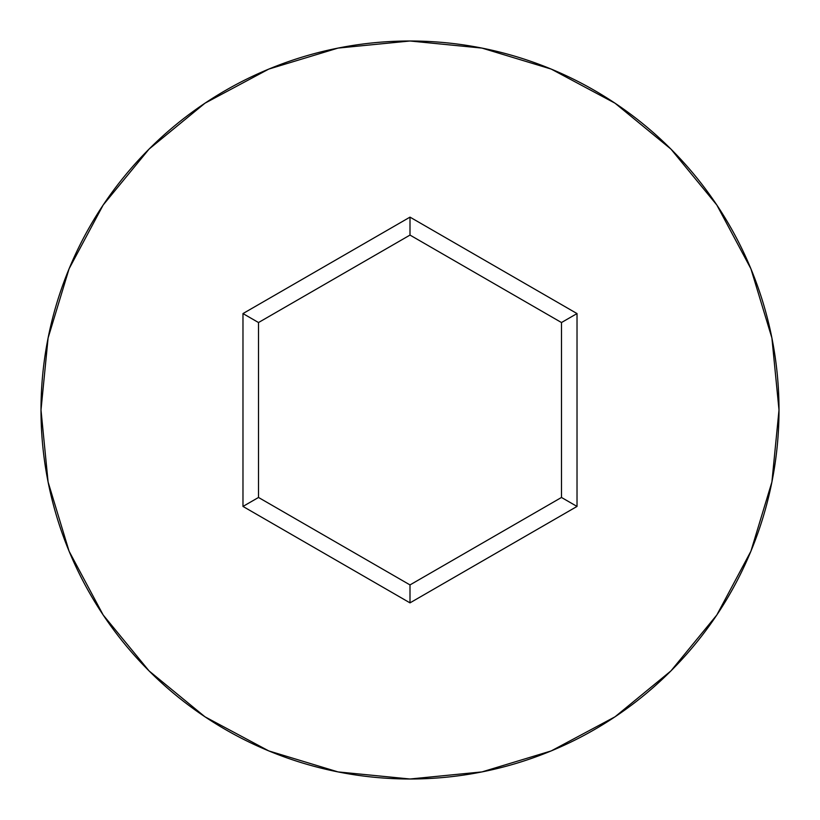 <?xml version="1.0" encoding="UTF-8"?>
<svg xmlns="http://www.w3.org/2000/svg" width="820" height="820" viewBox="0 0 820 820"><rect width="100%" height="100%" fill="white"/><g stroke="black" fill="none" stroke-linecap="round" stroke-linejoin="round"><path stroke-width="1.23" d="M41 410A369 369 0 0 1 410 41A369 369 0 0 1 779 410A369 369 0 0 0 410 41A369 369 0 0 0 41 410L48.093 481.986L69.085 551.214L103.187 615.01L149.076 670.924L204.99 716.813L268.786 750.915L338.014 771.907L410 779L481.986 771.907L551.214 750.915L615.01 716.813L670.924 670.924L716.813 615.01L750.915 551.214L771.907 481.986L779 410L771.907 338.014L750.915 268.786L716.813 204.99L670.924 149.076L615.01 103.187L551.214 69.085L481.986 48.093L410 41L338.014 48.093L268.786 69.085L204.99 103.187L149.076 149.076L103.187 204.99L69.085 268.786L48.093 338.014L41 410A369 369 0 0 0 410 779A369 369 0 0 0 779 410A369 369 0 0 1 410 779A369 369 0 0 1 41 410M410 602.864L242.976 506.432L242.976 313.568L410 217.136L577.024 313.568L577.024 506.432L410 602.864L577.024 506.432L577.024 313.568L561.485 322.537L561.485 497.463L410 584.916L258.515 497.463L258.515 322.537L410 235.084L561.485 322.537L561.485 497.463L577.024 506.432L561.485 497.463L410 584.916L410 602.864L410 584.916L258.515 497.463L242.976 506.432L410 602.864M561.485 322.537L577.024 313.568L410 217.136L410 235.084L561.485 322.537M410 235.084L410 217.136L242.976 313.568L258.515 322.537L410 235.084M258.515 322.537L242.976 313.568L242.976 506.432L258.515 497.463L258.515 322.537"/></g></svg>
